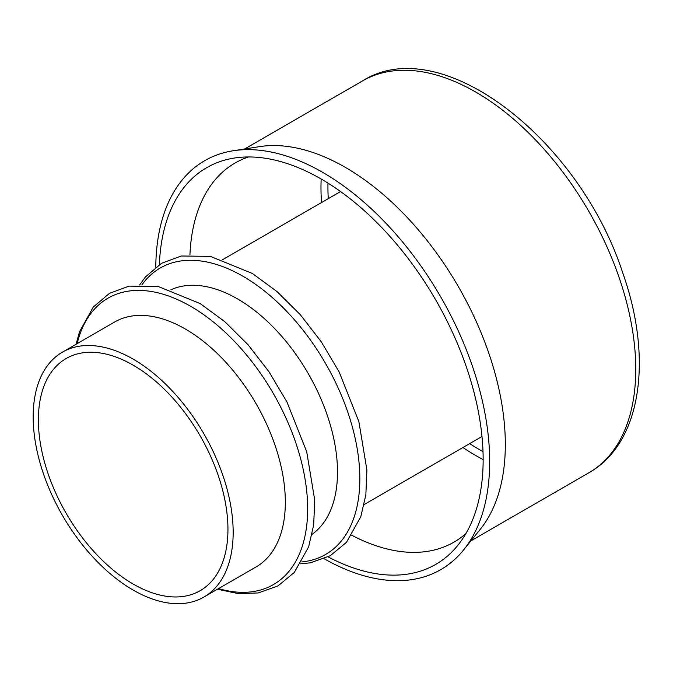<?xml version="1.0" encoding="UTF-8"?>
<svg xmlns="http://www.w3.org/2000/svg" width="673" height="673" viewBox="0 0 673 673"><rect width="100%" height="100%" fill="white"/><g stroke="black" fill="none" stroke-linecap="round" stroke-linejoin="round"><path stroke-width="1.01" d="M133.161 584.046A134.036 77.387 -120 0 0 200.184 590.684A134.036 77.387 -120 0 0 200.184 435.911A134.036 77.387 -120 0 0 66.147 358.524A134.036 77.387 -120 0 0 45.604 465.926A134.036 77.387 -120 0 0 133.161 584.046M133.161 590.07A141.414 81.643 -120 0 0 203.869 597.077A141.414 81.643 -120 0 0 203.877 433.782A141.414 81.643 -120 0 0 62.454 352.13A141.414 81.643 -120 0 0 40.784 465.455A141.414 81.643 -120 0 0 133.161 590.07M203.869 597.077L256.043 566.952A141.414 81.643 -120 0 0 256.043 403.657A141.414 81.643 -120 0 0 114.629 322.014L62.454 352.13M312.079 534.345A141.414 81.643 -120 0 0 308.217 373.54A141.414 81.643 -120 0 0 170.892 289.785M351.786 535.271A218.885 126.373 -120 0 0 453.989 542.127A218.885 126.373 -120 0 0 465.935 533.521M248.53 156.952A218.885 126.373 -120 0 0 235.104 163.001A218.885 126.373 -120 0 0 189.937 254.941M328.121 556.899A229.047 132.244 -120 0 0 457.884 545.273A229.047 132.244 -120 0 0 435.717 299.931A229.047 132.244 -120 0 0 234.322 158.046A229.047 132.244 -120 0 0 159.375 264.624M324.159 558.758A236.105 136.316 -120 0 0 463.63 549.908A236.105 136.316 -120 0 0 440.773 297.003A236.105 136.316 -120 0 0 233.186 150.76A236.105 136.316 -120 0 0 155.783 267.122M463.63 549.908L480.371 529.155A226.263 130.638 -120 0 0 458.464 286.791A226.263 130.638 -120 0 0 259.526 146.638L233.186 150.76M588.892 472.757A226.263 130.638 -120 0 0 588.892 211.49A226.263 130.638 -120 0 0 362.629 80.853C441.135 31.101 579.074 138.975 622.575 272.405C653.306 358.516 641.512 443.271 588.892 472.757L470.915 540.873M218.548 588.597A165.381 95.482 -120 0 0 307.283 497.869A165.381 95.482 -120 0 0 200.074 312.179A165.381 95.482 -120 0 0 77.134 343.659M301.773 561.921A165.381 95.482 -120 0 0 325.581 363.513A165.381 95.482 -120 0 0 141.852 284.931M469.661 443.625A213.972 123.538 -120 0 0 479.235 449.505A213.972 123.538 -120 0 0 483.012 451.625M327.987 183.115A213.972 123.538 -120 0 0 328.247 198.686M462.931 447.503A218.885 126.373 -120 0 0 475.761 455.528A218.885 126.373 -120 0 0 483.155 459.592M321.164 179.01A218.885 126.373 -120 0 0 321.517 202.565M76.049 344.29L79.565 331.705L93.261 307.073L109.379 293.411L129.081 286.118L158.239 286.505L200.218 303.599L224.816 321.677L248.101 344.786L269.107 371.942L286.942 401.974L306.686 451.667L314.72 500.047L313.685 524.864L308.629 546.863L294.278 572.471L278.067 585.872L258.188 592.947L238.511 593.653L217.463 589.228M139.622 284.973L145.435 276.948L161.545 263.286L181.247 256.001L210.405 256.379L252.392 273.482L276.982 291.552L300.276 314.661L321.282 341.817L339.108 371.849L358.86 421.55L366.894 469.922L365.86 494.739L360.795 516.738L346.444 542.354L330.241 555.747L310.362 562.821L300.621 563.831M364.186 504.514L481.986 436.508M222.771 259.576L340.572 191.561M244.652 148.969L362.629 80.853"/></g></svg>
